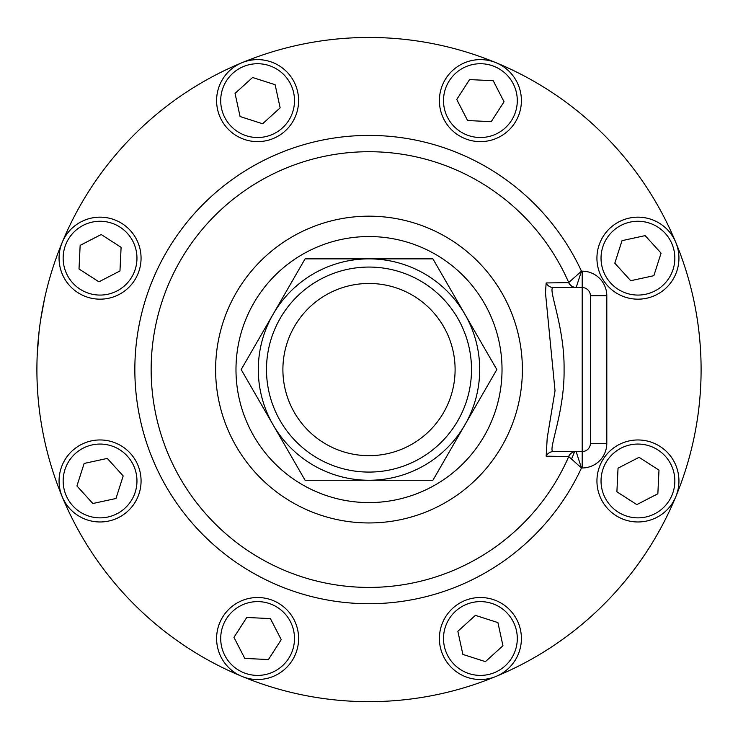 <?xml version="1.0" encoding="UTF-8"?>
<svg xmlns="http://www.w3.org/2000/svg" width="738" height="738" viewBox="0 0 738 738"><rect width="100%" height="100%" fill="white"/><g stroke="black" fill="none" stroke-linecap="round" stroke-linejoin="round"><path stroke-width="1.11" d="M677.318 246.16L674.504 239.352M44.538 298.761L40.691 319.526M39.086 331.5L37.214 355.079M36.965 362.995L36.9 369.793M60.682 246.16L63.496 239.352M60.682 492.975L63.496 499.783M553.472 287.571C546.812 286.695 564.745 325.569 564.072 369.498C564.755 413.649 546.812 452.348 553.472 451.564L582.199 451.564A8.201 8.201 0 0 0 590.4 443.363L590.4 295.763L590.4 443.363L606.802 443.363A24.603 24.603 0 0 1 582.199 467.966L581.47 467.966L576.11 451.564A8.201 8.136 90 0 0 568.638 456.518L546.157 456.185L547.199 438.104L555.031 390.762L545.465 292.709L546.157 282.949A8.201 8.136 -90 0 0 553.472 287.571L582.199 287.571A8.201 8.201 0 0 1 590.4 295.763L606.802 295.763L606.802 443.363M546.157 456.185A8.201 8.136 90 0 1 553.472 451.564M571.526 459.018A221.4 221.4 0 0 0 574.598 451.711M675.823 496.646A332.1 332.1 0 0 0 241.916 62.739A332.1 332.1 0 0 0 62.177 496.646M62.186 496.665A332.1 332.1 0 0 0 675.814 496.665M582.199 467.966L582.199 271.169A24.603 24.603 0 0 1 606.802 295.763M546.157 282.949L568.638 282.617L581.47 271.169L576.203 287.46A8.201 8.127 33.2 0 1 568.73 282.571A217.858 217.858 0 0 0 235.339 197.535A217.858 217.858 0 0 0 235.339 541.6A217.858 217.858 0 0 0 568.73 456.564L581.47 467.966A234.158 234.158 0 0 1 223.928 553.371A234.158 234.158 0 0 1 223.928 185.764A234.158 234.158 0 0 1 581.47 271.169L582.199 271.169M576.11 287.571A8.201 8.136 90 0 1 568.638 282.617L568.73 282.571M369 283.466A86.097 86.097 0 0 1 443.566 412.616A86.097 86.097 0 0 1 294.434 412.616A86.097 86.097 0 0 1 369 283.466M369 267.064A102.499 102.499 0 0 1 457.772 420.817A102.499 102.499 0 0 1 280.228 420.817A102.499 102.499 0 0 1 369 267.064M464.866 314.213A110.7 110.7 0 0 1 464.866 424.913L496.822 369.563L432.911 258.863L305.089 258.863L241.178 369.563L305.089 480.263L432.911 480.263L464.866 424.913A110.7 110.7 0 0 1 273.134 424.913A110.7 110.7 0 0 1 369 258.863A110.7 110.7 0 0 1 464.866 314.213M467.588 120.534L491.231 121.669L504.045 101.761L493.205 80.719L469.562 79.584L456.757 99.492L467.588 120.534M445.918 78.44A40.996 40.996 0 0 1 516.849 81.853A40.996 40.996 0 0 1 478.427 141.576A40.996 40.996 0 0 1 445.918 78.44M449.368 80.663A36.9 36.9 0 0 0 478.63 137.48A36.9 36.9 0 0 0 513.205 83.735A36.9 36.9 0 0 0 449.368 80.663M262.617 123.763L280.145 107.84L275.126 84.713L252.581 77.49L235.053 93.403L240.081 116.539L262.617 123.763M217.535 109.325A40.996 40.996 0 0 1 270.108 61.577A40.996 40.996 0 0 1 285.163 130.977A40.996 40.996 0 0 1 217.535 109.325M221.538 108.449A36.9 36.9 0 0 0 282.405 127.942A36.9 36.9 0 0 0 268.853 65.479A36.9 36.9 0 0 0 221.538 108.449M119.962 270.975L121.106 247.331L101.198 234.527L80.147 245.357L79.012 269.001L98.92 281.815L119.962 270.975M77.877 292.645A40.996 40.996 0 0 1 81.291 221.714A40.996 40.996 0 0 1 141.013 260.136A40.996 40.996 0 0 1 77.877 292.645M80.091 289.204A36.9 36.9 0 0 0 136.917 259.942A36.9 36.9 0 0 0 83.163 225.358A36.9 36.9 0 0 0 80.091 289.204M123.191 475.945L107.278 458.418L84.141 463.446L76.927 485.982L92.84 503.51L115.977 498.491L123.191 475.945M108.754 521.037A40.996 40.996 0 0 1 61.014 468.464A40.996 40.996 0 0 1 130.414 453.4A40.996 40.996 0 0 1 108.754 521.037M107.886 517.024A36.9 36.9 0 0 0 127.379 456.158A36.9 36.9 0 0 0 64.916 469.709A36.9 36.9 0 0 0 107.886 517.024M270.412 618.601L246.769 617.466L233.955 637.374L244.795 658.416L268.438 659.551L281.243 639.643L270.412 618.601M292.082 660.695A40.996 40.996 0 0 1 221.151 657.281A40.996 40.996 0 0 1 259.573 597.559A40.996 40.996 0 0 1 292.082 660.695M288.632 658.471A36.9 36.9 0 0 0 259.37 601.654A36.9 36.9 0 0 0 224.795 655.399A36.9 36.9 0 0 0 288.632 658.471M475.383 615.372L457.855 631.294L462.874 654.421L485.42 661.645L502.947 645.732L497.919 622.595L475.383 615.372M520.465 629.809A40.996 40.996 0 0 1 467.892 677.558A40.996 40.996 0 0 1 452.837 608.158A40.996 40.996 0 0 1 520.465 629.809M516.462 630.686A36.9 36.9 0 0 0 455.595 611.193A36.9 36.9 0 0 0 469.147 673.646A36.9 36.9 0 0 0 516.462 630.686M618.038 468.16L616.894 491.803L636.802 504.608L657.853 493.777L658.988 470.134L639.08 457.32L618.038 468.16M660.123 446.49A40.996 40.996 0 0 1 656.709 517.421A40.996 40.996 0 0 1 596.987 478.999A40.996 40.996 0 0 1 660.123 446.49M657.909 449.931A36.9 36.9 0 0 0 601.083 479.193A36.9 36.9 0 0 0 654.837 513.768A36.9 36.9 0 0 0 657.909 449.931M614.809 263.189L630.722 280.708L653.859 275.689L661.073 253.143L645.16 235.625L622.023 240.643L614.809 263.189M629.246 218.097A40.996 40.996 0 0 1 676.986 270.671A40.996 40.996 0 0 1 607.586 285.735A40.996 40.996 0 0 1 629.246 218.097M630.114 222.11A36.9 36.9 0 0 0 610.621 282.977A36.9 36.9 0 0 0 673.084 269.416A36.9 36.9 0 0 0 630.114 222.11M235.985 369.563A133.015 133.015 0 0 0 435.512 484.765A133.015 133.015 0 0 0 435.512 254.37A133.015 133.015 0 0 0 235.985 369.563M215.616 369.563A153.384 153.384 0 0 0 400.282 519.727A153.384 153.384 0 0 0 509.626 308.318A153.384 153.384 0 0 0 215.616 369.563"/></g></svg>
